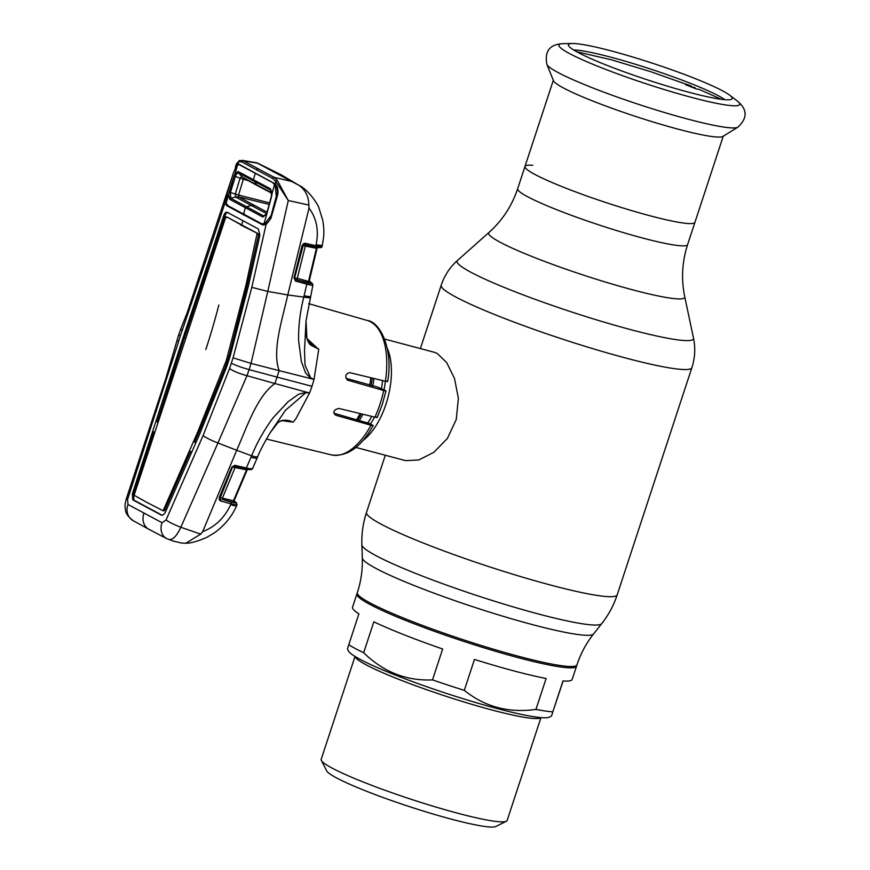 <?xml version="1.0" encoding="UTF-8"?>
<svg xmlns="http://www.w3.org/2000/svg" width="870" height="870" viewBox="0 0 870 870"><rect width="100%" height="100%" fill="white"/><g stroke="black" fill="none" stroke-linecap="round" stroke-linejoin="round"><path stroke-width="1.3" d="M532.744 165.311A89.447 9.026 18.2 0 0 524.991 166.442A89.447 9.026 18.2 0 0 649.868 215.738A89.447 9.026 18.2 0 0 694.934 222.318A89.447 9.026 -161.8 0 1 649.868 215.738A89.447 9.026 -161.8 0 1 524.991 166.442L517.672 188.714A89.447 9.026 18.2 0 0 642.549 237.999A89.447 9.026 18.2 0 0 687.615 244.579L723.264 136.166M518.292 657.687A115.601 11.658 -161.8 0 1 356.896 593.982A115.601 11.658 18.2 0 0 434.674 631.402A115.601 11.658 18.2 0 0 559.889 666.877A115.601 11.658 18.2 0 0 576.527 666.192A115.601 11.658 -161.8 0 1 518.292 657.687M370.87 377.743A56.05 27.796 104.9 0 1 369.685 385.214M360.049 413.565A56.05 27.796 104.9 0 1 356.58 419.764M387.28 348.348A56.05 27.796 104.9 0 1 362.746 440.688M355.884 447.43L405.572 460.632L418.742 459.98L433.782 452.356L447.387 438.447L456.25 419.514L458.381 398.329L454.488 378.406L446.701 362.616L437.251 353.448L434.358 352.296L384.671 339.082M348.729 644.724A115.601 11.658 18.2 0 0 363.671 652.717C383.3 671.966 406.236 681.025 432.499 679.894A115.601 11.658 18.2 0 0 464.297 690.356C484.851 706.886 508.732 713.226 535.963 709.398A115.601 11.658 18.2 0 0 545.37 711.018A115.601 11.658 18.2 0 0 552.82 711.867L551.515 716.043L549.383 717.108A106.26 10.723 18.2 0 1 534.941 716.88A106.26 10.723 18.2 0 1 424.788 686.028A106.26 10.723 18.2 0 1 348.533 651.075L347.424 648.9L358.897 613.818A115.601 11.658 -161.8 0 1 352.546 607.216L357.342 592.633A115.601 11.658 18.2 0 0 518.727 656.339A115.601 11.658 18.2 0 0 576.973 664.843C580.703 653.544 586.239 643.256 593.557 633.969L601.692 623.67C608.554 614.959 613.731 605.335 617.211 594.808L691.889 367.651C695.032 357.896 695.576 348.033 693.488 338.06A124.443 12.55 18.2 0 1 630.772 329.665A124.443 12.55 18.2 0 1 509.744 289.656A124.443 12.55 18.2 0 1 457.468 260.456L488.994 232.442A103.215 10.407 18.2 0 0 532.342 256.661A103.215 10.407 18.2 0 0 632.729 289.851A103.215 10.407 18.2 0 0 684.744 296.8C681.09 279.259 682.047 261.848 687.615 244.579M432.499 679.894L442.656 648.998A115.601 11.658 -161.8 0 1 373.828 621.811L363.671 652.717M535.963 709.398L546.121 678.502A115.601 11.658 -161.8 0 1 474.454 659.449L464.297 690.356M355.014 656.448L321.193 759.314A97.875 9.874 18.2 0 0 321.356 760.423A97.875 9.874 18.2 0 0 391.598 792.624A97.875 9.874 18.2 0 0 493.062 821.041A97.875 9.874 18.2 0 0 506.362 821.247A97.875 9.874 18.2 0 0 507.145 820.453L540.966 717.587M321.356 760.423L326.718 770.896A89.469 9.026 18.2 0 0 390.924 800.335A89.469 9.026 18.2 0 0 483.676 826.304A89.469 9.026 18.2 0 0 495.824 826.5L506.362 821.247M576.973 664.843L572.177 679.437A115.601 11.658 -161.8 0 1 562.988 680.971L552.82 711.867L563.14 680.982M737.847 127.205L722.829 136.427A89.447 9.026 -161.8 0 1 678.317 129.217A89.447 9.026 -161.8 0 1 553.505 80.758L546.893 64.423A100.876 10.179 -161.8 0 0 687.648 119.07A100.876 10.179 -161.8 0 0 737.847 127.205C747.798 117.972 747.493 109.141 736.933 100.724A95.124 9.592 -161.8 0 1 691.748 97.44A95.124 9.592 -161.8 0 1 591.132 63.553A95.124 9.592 -161.8 0 1 563.347 43.652C549.851 44.163 544.359 51.08 546.893 64.423M688.779 92.242A86.206 8.7 -161.8 0 1 568.382 45.153A86.206 8.7 -161.8 0 1 572.416 43.5A86.206 8.7 -161.8 0 1 611.849 51.08A86.206 8.7 -161.8 0 1 729.723 95.221A86.206 8.7 -161.8 0 1 731.985 98.941A86.206 8.7 -161.8 0 1 688.779 92.242M573.635 49.96A83.487 8.428 -161.8 0 1 611.229 57.3A83.487 8.428 -161.8 0 1 724.906 99.691M721.306 99.31L699.154 89.36L696.62 89.077A87.033 8.776 -161.8 0 0 693.064 87.652L694.456 87.381L696.054 88.849M686.626 84.466L685.593 84.727A87.033 8.776 -161.8 0 1 689.399 86.195L693.064 87.652M689.399 86.195L691.063 85.956L691.944 86.815M685.593 84.727L687.474 84.564L691.063 85.956M691.052 87.011L694.456 87.381M308.382 342.171L310.949 345.238L318.768 349.153L308.208 341.595M318.768 349.153L314.026 379.407L310.699 377.874L305.044 365.28L304.511 350.512L306.033 320.878L312.885 285.132L312.395 283.587A1.403 1.37 -44.2 0 0 311.841 283.25C312.373 283.946 310.59 283.74 306.49 282.63A1.403 0.783 105.5 0 1 306.795 284.164C311.351 285.371 313.33 285.599 312.732 284.871M306.49 282.63L295.376 279.553A1.403 0.783 105.5 0 1 295.68 281.097L306.795 284.164L303.76 297.225C300.096 311.634 298.377 326.109 298.606 340.659L301.39 361.594L304.978 371.349C305.457 374.274 311.079 377.221 309.785 378.341L279.183 370.653L277.008 377.091L311.96 386.291A70.992 35.202 -75.1 0 0 314.026 379.407L309.785 378.341L310.699 377.874M376.721 416.991C377.776 417.611 377.199 417.676 374.97 417.176A69.567 34.495 -75.1 0 0 379.983 404.202A69.567 34.495 -75.1 0 0 383.724 390.532L347.565 380.146M347.043 379.798L348.13 380.375C344.607 376.721 345.085 374.133 349.566 372.61L385.432 381.245A69.567 34.495 -75.1 0 0 367.151 320.443L308.654 303.641M387.074 380.995C388.205 381.658 387.661 381.734 385.432 381.245M383.724 390.532C385.921 391.13 386.487 391.119 385.432 390.499L385.965 390.913L382.278 404.528L377.254 417.437M346.01 378.341L377.188 386.933L385.432 390.499M370.968 425.234C373.165 425.821 373.698 425.789 372.556 425.147L373.143 425.604C361.006 447.278 347.087 457.044 331.416 454.912A69.567 34.495 -75.1 0 0 370.968 425.234L335.57 415.186C332.655 411.923 333.765 409.672 338.898 408.432L374.97 417.176M333.765 413.185L369.467 423.494L372.556 425.147M306.044 320.769L306.892 338.43L318.409 349.153M277.062 194.38L277.204 193.771C277.617 190.345 277.019 187.474 275.431 185.169L275.301 185.027A1.403 1.087 -42.9 0 1 275.214 183.885L275.757 181.417A1.403 1.022 -32.3 0 1 277.389 180.503L288.274 200.524L275.757 181.417L272.723 178.48L241.762 161.907A1.403 1.24 -60.2 0 1 243.361 160.841L257.466 163.179L274.474 172.293L281.391 174.924L298.921 185.288C305.413 189.823 308.719 196.413 308.85 205.048L309.024 208.147L287.763 294.963L267.775 291.406L251.028 363.421L279.183 370.653C271.788 351.121 282.293 319.605 287.763 294.963L309.774 297.91M308.85 205.048L288.274 200.524L267.775 291.406L251.8 287.35L266.068 224.58L262.773 224.982L226.581 205.614L225.08 202.645L226.428 194.575L232.225 176.73M252.441 468.245C252.996 469.126 250.973 469.028 246.362 467.962L251.615 455.815C257.172 442.199 264.404 429.443 273.332 417.535L288.231 401.614L297.105 395.306C299.258 393.12 305.762 393.381 305.337 391.859L274.942 383.529L277.008 377.091L249.146 369.63L251.028 363.421L233.073 357.82L251.8 287.35M235.357 167.236L237.934 163.93L238.739 164.125L275.214 183.885C277.617 186.408 278.454 189.997 277.737 194.652L270.907 218.381L266.068 224.58A1.403 1.022 58.2 0 1 266.47 223.612C268.776 221.643 270.081 219.805 270.374 218.098M237.967 164.615A1.403 1.261 90.4 0 1 237.934 163.93L238.717 161.592L236.542 163.593L235.313 167.323M241.762 161.907L238.717 161.592A1.403 1.229 -106.7 0 1 239.554 160.526L236.542 163.603M232.344 176.371L204.352 260.891L205.287 262.468L225.08 202.645A1.403 0.913 -10.2 0 1 225.721 202.155L227.581 192.27L233.247 173.347L236.749 165.224L237.717 164.669L234.976 173.728L238.054 171.499L270.418 188.812L270.592 190.041L238.326 172.771L235.922 174.631L230.409 192.564L230.8 198.316L229.734 199.339L228.777 194.325L226.069 203.515L227.494 205.45L261.522 223.666L263.98 223.808L265.198 223.285L271.114 215.564L276.268 196.37L275.322 185.865L276.595 187.278M226.428 194.575L227.712 195.152M204.352 260.891L187.322 312.341L180.829 328.849L182.178 330.578L205.287 262.468M180.84 328.849L178.731 334.646L180.286 335.896L182.178 330.578M143.92 513.387A14.007 12.082 118.2 0 0 148.911 529.308L166.768 538.65A14.007 11.593 117.1 0 1 162.048 522.718L127.988 504.491L127.575 499.402L178.654 341.323L176.98 340.583L178.731 334.646M178.654 341.323L180.286 335.896M161.439 515.138L132.784 499.869L132.349 493.877L183.189 337.451L184.375 337.767L186.115 332.851L224.819 216.206C225.874 213.346 227.037 212.149 228.331 212.606M154.73 431.988L153.903 431.814L133.534 494.193L133.969 500.152L162.266 515.301M161.82 515.192L161.07 515.007C162.733 515.551 164.245 514.442 165.626 511.68L199.948 433.488L226.744 366.618L230.028 356.646L248.363 286.208L259.88 235.281L258.401 228.984L227.157 212.269C225.863 211.812 224.688 213.019 223.623 215.88L224.819 216.206M159.221 411.695L160.417 412.01L184.375 337.767L185.386 338.31M157.894 422.428L157.133 421.993L160.417 412.01M226.472 217.663L227.059 217.065L241.664 225.134L242.926 220.675M257.118 233.497L245.905 285.382L226.309 360.528L227.494 360.843L228.995 356.124L247.102 285.697L258.553 234.835L258.303 233.791L227.059 217.065M258.303 233.791L240.479 224.851M225.874 216.782L134.35 494.486L134.415 495.454L147.748 502.849L162.701 510.581L164.626 510.364L163.071 510.527M183.189 337.451L207.647 264.415L208.833 264.741M207.647 264.415L223.623 215.88M184.929 332.514L186.115 332.851M181.656 342.486L182.841 342.802M127.988 504.491A14.007 12.528 119.4 0 0 133.056 520.608L133.056 520.608C123.638 513.126 125.976 509.526 125.139 507.645C124.791 505.894 125.16 503.023 126.27 499.01L166.029 377.841L176.98 340.583M162.048 522.718L166.04 519.988A14.007 2.142 23.5 0 0 180.84 527.274C176.458 536.638 172.249 540.629 168.204 539.248M174.261 541.412L166.768 538.65M217.935 442.982L180.84 527.274L200.666 534.104L202.666 531.657L236.705 450.268L217.935 442.982C211.225 440.361 206.266 437.904 203.058 435.631L229.539 368.554C233.736 371.338 239.554 373.719 246.982 375.699L217.935 442.982M166.04 519.988L203.058 435.631M173.26 540.999L181.297 543.021L185.854 543.239L200.666 534.104M202.666 531.657C215.216 526.785 224.547 517.813 230.637 504.741C235.259 506.09 237.282 506.133 236.673 504.861M236.053 502.577C236.76 503.349 235.009 503.164 230.8 502.033L222.763 499.576L234.835 502.719A1.403 1.37 -43.8 0 1 234.008 500.913L236.053 502.577A1.403 1.359 -47.7 0 1 236.542 502.86L236.792 505.426C231.964 516.476 224.449 525.643 214.248 532.94L206.582 537.475C197.523 541.357 190.617 543.282 185.854 543.239M230.637 504.741L231.018 503.839C235.683 505.1 237.641 505.285 236.879 504.393M219.914 498.825L219.882 498.793A1.403 0.783 147.7 0 0 219.86 498.76L220.556 499.206A1.403 0.794 105.4 0 1 220.762 501.011L231.018 503.839A1.403 0.794 105.4 0 0 230.8 502.033M127.575 499.402L126.27 499.01M156.535 410.738L155.219 410.325M239.554 160.526L243.361 160.841L274.257 177.382L277.389 180.503M272.723 178.48A1.403 1.174 -63.3 0 1 274.257 177.382L291.493 181.395L274.474 172.293M229.539 368.554L233.073 357.82M263.708 223.905L262.773 224.982M227.603 204.581L226.581 205.614M257.357 234.519L258.553 234.835M245.905 285.382L247.102 285.697M227.82 355.797L228.995 356.124M162.799 510.614L163.875 510.918M226.309 360.528L197.729 431.944L163.429 510.048M224.721 365.204L225.906 365.53L227.494 360.843L228.505 361.387M197.729 431.944L198.925 432.26L225.906 365.53M195.87 442.754L194.575 442.09L198.925 432.26M191.911 451.769L190.443 451.465L164.626 510.364M191.759 452.117L190.443 451.465M154.642 432.249L153.903 431.814M257.716 456.239C257.988 457.272 255.954 457.131 251.615 455.815L236.705 450.268C246.884 427.279 256.998 396.122 274.942 383.529L246.982 375.699L249.146 369.63C241.675 367.531 235.726 365.389 231.322 363.214M235.096 465.352A1.403 0.783 -76.9 0 1 234.117 466.222A1.403 0.783 -76.9 0 1 234.041 466.2L245.286 468.81A1.403 0.783 -76.9 0 0 245.383 468.843A1.403 0.783 -76.9 0 0 246.362 467.962L234.759 465.298L231.768 467.168L219.207 497.586L219.36 500L220.762 501.011M219.86 498.76L232.399 467.212L231.768 467.168M219.827 497.596L232.399 467.212L233.856 466.179A1.403 0.75 -84.6 0 0 233.954 466.2A1.403 0.75 -84.6 0 0 234.759 465.298M219.36 500A1.403 0.783 147.7 0 0 219.871 498.771L219.207 497.586M233.66 502.577A1.403 0.794 105.4 0 1 233.443 500.783L219.74 497.499M232.323 467.038L246.569 469.844A1.403 0.783 103.1 0 1 246.971 469.191M222.763 499.576A1.403 0.794 105.4 0 1 222.546 497.77L235.204 467.201A1.403 0.783 103.1 0 1 235.585 466.57M247.613 469.311A1.403 1.381 -36.5 0 0 247.167 469.887L246.569 469.844L247.167 469.887L234.03 500.913L233.443 500.783L234.008 500.902L247.167 469.887L246.123 468.669M234.28 502.371L234.03 500.913M234.835 502.719L233.562 501.522M246.569 469.844L233.443 500.783M235.705 502.273L236.346 502.719M321.835 245.982C322.509 246.678 321.411 246.775 318.518 246.275L305.49 243.328L303.684 243.524L302.064 245.547L293.984 277.943L295.68 281.097M302.575 245.536L316.441 248.32L308.513 281.423L309.394 282.696A1.403 1.381 -39.9 0 0 310.014 283.109L295.224 279.509L294.582 278.041L303.423 244.579L317.256 247.374C320.595 247.928 322.194 247.58 322.041 246.351L322.194 245.677M304.315 244.426A1.403 0.783 -77 0 0 304.413 244.459L304.413 244.459A1.403 0.783 -77 0 0 305.49 243.328M303.423 244.579A1.403 0.62 -116.4 0 0 303.543 244.557L303.543 244.557A1.403 0.62 -116.4 0 0 303.684 243.524M316.441 248.32L317.061 248.287L316.441 248.32A1.403 0.783 103 0 1 317.017 247.33M308.817 282.967A1.403 0.783 105.5 0 1 308.513 281.423L309.122 281.478L317.061 248.287A1.403 1.37 -40.8 0 1 317.68 247.439M309.394 282.696A1.403 1.381 -39.9 0 1 309.1 281.532M308.513 281.423L297.301 278.324L305.403 245.764A1.403 0.783 103 0 1 305.935 244.807M293.984 277.943L294.593 278.052L302.673 245.666L302.064 245.547M321.943 245.492L316.093 244.829L315.875 245.731A1.403 0.783 -77 0 1 314.81 246.862L317.256 247.374M309.024 208.147C316.647 218.337 319.007 230.561 316.093 244.829M322.204 245.688L322.204 245.688C324.205 234.835 324.401 231.866 322.824 220.534L319.018 208.126C317.898 203.993 307.817 189.181 298.921 185.288L291.493 181.395M311.96 386.291A70.992 35.202 104.9 0 1 309.557 393.012L305.337 391.859L305.838 392.674L285.425 410.357L270.124 432.781C263.708 443.722 259.575 451.66 257.737 456.598L252.561 468.604C251.985 469.909 249.592 469.985 245.383 468.843L234.117 466.222M281.662 420.645L293.223 422.146L296.028 418.47L309.557 393.012L305.838 392.674M293.223 422.146L292.559 422.004C287.296 419.394 282.38 419.623 277.813 422.7L270.657 431.977M270.102 432.803L277.834 422.733C280.945 420.449 283.261 419.764 284.784 420.678L292.559 422.004M295.528 281.043L295.756 280.281M309.252 280.988L311.841 283.25M295.354 280.977A1.403 0.783 113.5 0 0 295.224 279.509A1.403 1.381 -35.3 0 1 294.734 279.107M297.605 279.857A1.403 0.783 105.5 0 1 297.301 278.324L294.495 277.921M248.298 180.688L243.317 179.231L238.51 195.228L238.641 196.87L267.09 212.193M230.8 198.316L235.487 196.979L235.259 194.227L240.076 178.176L243.317 179.231M228.777 194.325L229.223 192.107L238.565 195.076M229.049 192.77L230.256 193.183M226.069 203.515L225.721 202.166M230.789 198.316L263.675 215.912L262.762 217.011L229.734 199.339M229.223 192.107L234.073 175.903L234.976 173.728L235.922 174.631M275.322 185.865L272.886 182.733L239.424 164.821L237.717 164.669M238.054 171.499L238.326 172.771L243.089 177.774L258.368 186.169A7.003 6.036 118.3 0 1 256.846 184.94L271.788 192.759M267.057 212.313L271.603 195.391L270.592 190.041M270.418 188.812L272.06 193.575L271.679 195.902M265.654 215.249L263.686 215.912L266.644 213.889L267.275 212.465L263.98 223.808L268.025 222.263M267.264 212.291L271.701 196.044M274.572 184.396L271.962 193.923M266.459 214.488L262.762 217.011M266.731 213.726L235.487 196.979M238.641 196.87L235.52 196.968M234.073 175.903L240.076 178.176L241.653 176.599L256.846 184.94L253.366 179.894A3129.379 2699.131 118.2 0 1 255.236 173.543M270.603 190.041L271.353 190.921M263.686 215.912L265.894 215.401M235.259 194.227L269.602 202.873M420.373 348.576L441.199 285.229A131.946 13.311 18.2 0 0 625.41 357.94A131.946 13.311 18.2 0 0 691.889 367.651M357.342 592.633C361.028 581.323 362.692 569.752 362.312 557.942L361.876 544.816C361.518 533.734 363.062 522.924 366.509 512.386A131.946 13.311 18.2 0 0 550.732 585.097A131.946 13.311 18.2 0 0 617.211 594.808M361.876 544.816A126.313 12.745 18.2 0 0 538.291 613.948A126.313 12.745 18.2 0 0 601.692 623.67M362.312 557.942A121.8 12.289 18.2 0 0 532.418 624.606A121.8 12.289 18.2 0 0 593.557 633.969M372.24 378.069A52.004 25.785 104.9 0 1 371.109 385.627M361.333 413.87A52.004 25.785 104.9 0 1 357.657 420.079M373.915 378.472A50.906 25.241 104.9 0 1 372.795 386.117M362.986 414.272A50.906 25.241 104.9 0 1 359.212 420.525M382.561 380.56A50.906 25.241 104.9 0 1 381.397 388.52M371.707 416.382A50.906 25.241 104.9 0 1 367.727 422.983M385.334 381.223A52.004 25.785 104.9 0 1 384.04 389.76M374.535 417.067A52.004 25.785 104.9 0 1 370.413 423.994M355.112 656.513A97.875 9.874 18.2 0 0 423.201 688.485A97.875 9.874 18.2 0 0 527.024 717.739A97.875 9.874 18.2 0 0 540.846 717.576M304.098 295.767L310.166 296.79M132.784 499.869L133.969 500.152M132.349 493.877L133.534 494.193M148.911 529.308L133.056 520.608M256.454 170.02A1.403 1.207 -61.8 0 1 258.009 168.954M244.285 213.879L243.295 214.923M205.798 349.555A622.072 536.54 118.2 0 0 218.838 305.022M317.082 247.319L318.518 246.275M316.963 245.971L315.799 247.08M314.712 246.83A1.403 0.783 -77 0 0 314.81 246.862L304.413 244.459L302.673 245.666M310.014 283.109L308.926 281.967M251.028 457.174A14.007 2.305 23 0 0 257.237 457.761M269.178 204.428L238.858 196.924M253.986 205.353A7.003 6.036 118.1 0 0 250.864 205.483L246.253 206.94L245.275 207.995A3129.379 2699.131 118.2 0 0 243.491 214.292M441.199 285.229C444.45 275.507 449.877 267.253 457.468 260.456M366.509 512.386L385.301 455.238M684.744 296.8L693.488 338.06M488.994 232.442C502.338 220.491 511.908 205.907 517.672 188.714M553.32 80.29L524.991 166.442M572.416 43.5L563.347 43.652M729.723 95.221L736.933 100.724M686.376 84.314L650.88 71.742L611.751 59.889L576.766 51.787M387.661 381.473C393.425 349.86 380.592 321.9 367.151 320.443M306.055 320.628C305.12 333.775 306.751 341.986 310.949 345.238L310.927 345.227M271.462 214.248L276.486 196.413M232.399 467.212L233.954 466.2M234.052 500.848L236.172 502.534M281.391 174.924L257.433 163.027M309.122 281.51L317.071 248.341L318.257 247.319M241.936 160.341L257.031 162.864M331.416 454.912L266.416 439.024M309.263 280.912L312.395 283.587M267.96 222.35L264.295 223.699M271.81 193.216L258.368 186.169"/></g></svg>
